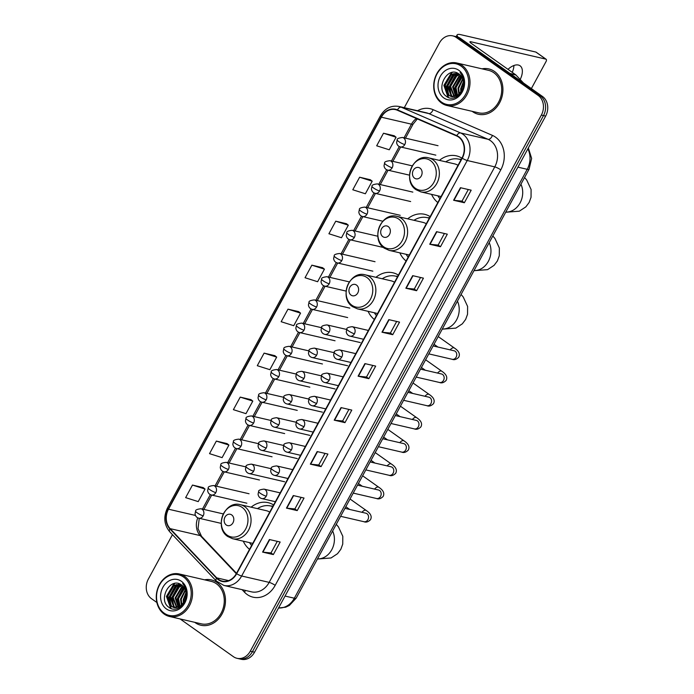 <?xml version="1.0" encoding="UTF-8"?>
<svg xmlns="http://www.w3.org/2000/svg" width="694" height="694" viewBox="0 0 694 694"><rect width="100%" height="100%" fill="white"/><g stroke="black" fill="none" stroke-linecap="round" stroke-linejoin="round"><path stroke-width="1.04" d="M273.618 504.972A25.687 21.115 -77 0 0 268.101 502.647A25.687 21.115 -77 0 0 251.141 507.184M243.273 541.173A25.687 21.115 -77 0 0 249.528 549.327M398.417 275.11A25.687 21.115 -77 0 0 392.908 272.785A25.687 21.115 -77 0 0 375.948 277.314M368.08 311.311A25.687 21.115 -77 0 0 374.335 319.466M430.167 216.641A25.687 21.115 -77 0 0 424.659 214.316A25.687 21.115 -77 0 0 407.699 218.844M399.831 252.842A25.687 21.115 -77 0 0 406.085 260.996M461.909 158.171A25.687 21.115 -77 0 0 456.4 155.846A25.687 21.115 -77 0 0 439.441 160.375M431.573 194.372A25.687 21.115 -77 0 0 437.827 202.527M180.093 618.935L233.444 656.706A14.539 11.954 -77 0 0 236.992 658.302L241.295 659.3A14.539 11.954 -77 0 0 254.559 652.204L545.649 116.089A14.539 11.954 -77 0 0 542.482 96.449L460.556 38.448A14.539 11.954 -77 0 0 457.008 36.843L454.856 36.348A14.539 11.954 -77 0 1 458.404 37.944A14.539 11.954 -77 0 0 454.856 36.348L452.705 35.854A14.539 11.954 -77 0 0 439.441 42.941L404.29 107.683M236.992 658.302A14.539 11.954 -77 0 0 250.265 651.215L541.355 115.091A14.539 11.954 -77 0 0 538.18 95.451L540.331 95.945L458.404 37.944L540.331 95.945A14.539 11.954 -77 0 1 543.506 115.586A14.539 11.954 -77 0 0 540.331 95.945L542.482 96.449M250.265 651.215L252.408 651.709L543.506 115.586L252.408 651.709A14.539 11.954 -77 0 1 239.144 658.806A14.539 11.954 -77 0 0 252.408 651.709L254.559 652.204M494.492 71.473A23.266 19.128 -77 0 0 488.819 68.914A23.266 19.128 -77 0 0 482.009 68.836A23.266 19.128 -77 0 1 488.819 68.914A23.266 19.128 -77 0 1 494.492 71.473A23.266 19.128 -77 0 1 501.111 99.502A23.266 19.128 -77 0 1 478.322 114.25A23.266 19.128 -77 0 0 501.111 99.502A23.266 19.128 -77 0 0 494.492 71.473M472.172 111.326A23.266 19.128 -77 0 0 472.657 111.691A23.266 19.128 -77 0 0 478.322 114.25A23.266 19.128 -77 0 1 472.657 111.691A23.266 19.128 -77 0 1 472.172 111.326M217.04 582.466A23.266 19.128 -77 0 0 211.375 579.906A23.266 19.128 -77 0 0 204.565 579.828A23.266 19.128 -77 0 1 211.375 579.906A23.266 19.128 -77 0 1 217.04 582.466A23.266 19.128 -77 0 1 223.668 610.494A23.266 19.128 -77 0 1 200.878 625.242A23.266 19.128 -77 0 0 223.668 610.494A23.266 19.128 -77 0 0 217.04 582.466M194.728 622.318A23.266 19.128 -77 0 0 195.214 622.674A23.266 19.128 -77 0 0 200.878 625.242L200.878 625.242A23.266 19.128 -77 0 1 195.214 622.674A23.266 19.128 -77 0 1 194.728 622.318M458.613 137.082A15.511 12.752 103 0 1 461.987 158.024L236.394 573.522A15.511 12.752 103 0 1 222.236 581.086A15.511 12.752 103 0 1 216.719 577.868L170.143 528.637A15.511 12.752 103 0 1 168.503 509.205L381.344 117.191A15.511 12.752 103 0 1 395.502 109.626A15.511 12.752 103 0 1 397.315 110.225L456.652 135.972A15.511 12.752 103 0 1 458.613 137.082M458.795 136.744A15.893 13.073 -77 0 0 456.782 135.608L397.445 109.869A15.893 13.073 -77 0 0 381.075 117L168.234 509.014A15.893 13.073 -77 0 0 169.917 528.932L216.493 578.163A15.893 13.073 -77 0 0 236.663 573.712L462.256 158.215A15.893 13.073 -77 0 0 458.795 136.744M277.279 541.355L270.981 552.945L262.913 552.155A3.878 0.703 -151.5 0 1 262.584 552.094L273.332 554.584L280.159 542.014L269.402 539.524L262.584 552.094M270.99 552.927L273.332 554.584M297.214 510.602L294.872 508.945L286.796 508.173A3.878 0.703 -151.5 0 1 286.457 508.112L297.214 510.602L304.033 498.04L293.284 495.551L286.457 508.112M325.035 453.39L318.737 464.989L310.669 464.191A3.878 0.703 -151.5 0 1 310.339 464.139L321.088 466.628L327.915 454.058L317.158 451.568L310.339 464.139M318.746 464.971L321.088 466.628M344.97 422.646L342.628 420.989L334.551 420.217A3.878 0.703 -151.5 0 1 334.213 420.156L344.97 422.646L351.789 410.085L341.04 407.595L334.213 420.156M468.303 189.523L462.013 201.113L453.945 200.323A3.878 0.703 -151.5 0 1 453.607 200.262L464.364 202.752L471.183 190.191L460.434 187.701L453.607 200.262M462.022 201.095L464.364 202.752M444.429 233.496L438.131 245.095L430.063 244.297A3.878 0.703 -151.5 0 1 429.733 244.245L440.482 246.734L447.309 234.164L436.552 231.675L429.733 244.245M438.14 245.077L440.482 246.734M416.608 290.708L414.266 289.051L406.181 288.279A3.878 0.703 -151.5 0 1 405.851 288.218L416.608 290.708L423.427 278.147L412.678 275.657L405.851 288.218M392.726 334.69L390.384 333.033L382.307 332.261A3.878 0.703 -151.5 0 1 381.978 332.2L392.726 334.69L399.544 322.12L388.796 319.63L381.978 332.2M372.791 365.434L366.493 377.033L358.425 376.235A3.878 0.703 -151.5 0 1 358.095 376.174L368.844 378.664L375.671 366.102L364.914 363.613L358.095 376.174M366.51 377.007L368.844 378.664M538.18 95.451L456.253 37.45A14.539 11.954 -77 0 0 452.705 35.854M172.45 534.666L148.351 579.065A14.539 11.954 -77 0 0 151.518 598.705L156.853 602.479M250.95 399.64L240.228 397.107L233.401 409.668L245.98 413.659L252.807 401.089L250.872 399.571M227.077 443.613L216.346 441.089L209.527 453.65L222.106 457.641L228.925 445.071L226.99 443.553M203.195 487.596L192.472 485.063L185.645 497.633L198.224 501.615L205.051 489.053L203.116 487.526M322.589 267.702L311.858 265.169L305.039 277.739L317.618 281.721L324.436 269.159L322.502 267.632M346.471 223.72L335.74 221.195L328.913 233.757L341.5 237.747L348.319 225.177L346.384 223.659M370.344 179.746L359.622 177.213L352.795 189.774L365.374 193.765L372.201 181.195L370.266 179.677M394.227 135.764L383.496 133.231L376.677 145.801L389.256 149.783L396.074 137.221L394.14 135.694M274.833 355.658L264.102 353.125L257.283 365.695L269.862 369.676L276.68 357.115L274.746 355.588M287.984 309.151L281.157 321.712L293.736 325.703L300.563 313.133L298.628 311.615L287.984 309.151L300.563 313.133M390.375 333.051L396.673 321.461M414.257 289.068L420.547 277.479M342.619 421.006L348.909 409.417M294.863 508.962L301.153 497.372M311.858 265.169L324.436 269.159M335.74 221.195L348.319 225.177M359.622 177.213L372.201 181.195M383.496 133.231L396.074 137.221M264.102 353.125L276.68 357.115M240.228 397.107L252.807 401.089M216.346 441.089L228.925 445.071M192.472 485.063L205.051 489.053M513.907 65.505A15.511 8.371 -54.7 0 1 512.259 72.367M520.179 79.506A15.511 8.371 125.3 0 0 520.058 65.783A15.511 8.371 125.3 0 0 507.982 69.339M458.135 37.181A19.389 3.522 -151.5 0 1 457.146 34.882A19.389 3.522 -151.5 0 1 460.859 34.7L535.855 52.059A2.42 1.31 -54.7 0 1 536.115 52.18A2.42 1.31 -54.7 0 1 536.315 52.388M531.37 88.58L546.048 61.54A2.42 1.31 125.3 0 0 546.109 59.25A2.42 1.31 125.3 0 0 545.848 59.137L470.853 41.77A4.849 0.876 28.5 0 0 469.925 41.822A4.849 0.876 28.5 0 0 471.495 43.505L515.642 74.761A2.42 1.995 103 0 1 515.911 75.004L523.476 82.994M441.54 102.122A20.837 17.133 -77 0 0 465.639 94.254A20.837 17.133 -77 0 0 461.094 66.104A20.837 17.133 -77 0 0 436.994 73.98A20.837 17.133 -77 0 0 441.54 102.122M441.618 103.085A21.809 17.931 -77 0 0 446.936 105.488A21.809 17.931 -77 0 0 468.303 91.66A21.809 17.931 -77 0 0 462.091 65.392A21.809 17.931 -77 0 0 456.773 62.989A21.809 17.931 -77 0 0 435.407 76.817A21.809 17.931 -77 0 0 441.618 103.085M446.936 105.488L478.652 112.827A21.809 17.931 -77 0 0 500.018 99.008A21.809 17.931 -77 0 0 493.807 72.731A21.809 17.931 -77 0 0 488.489 70.337L456.773 62.989M460.773 92.25L460.677 88.737L463.419 81.571M461.328 91.4L461.345 88.893L463.523 82.551M458.864 94.384L457.988 88.121L462.698 78.812M459.315 93.968L458.656 88.277L462.907 79.394M457.164 95.59L455.299 87.496L461.762 76.93M457.572 95.338L455.967 87.652L462.004 77.346M455.585 96.301L452.609 86.871L458.743 76.505L460.703 75.516M455.967 96.154L453.286 87.028L459.419 76.661L460.972 75.837M454.084 96.657L449.92 86.247L456.053 75.88L459.567 74.449M454.457 96.596L450.597 86.403L456.73 76.036L459.862 74.692M452.653 96.726L451.152 95.867L447.231 85.631L453.364 75.264L458.43 73.642M453.009 96.735L451.829 96.024L447.908 85.787L454.041 75.42L458.708 73.824M461.805 90.506A12.119 9.959 -77 0 0 459.168 74.145C447.812 64.958 434.93 88.763 446.225 96.214C453.52 102.556 465.448 93.005 464.243 81.814C463.922 77.954 462.542 74.848 460.096 72.488C464.433 78.075 464.997 84.087 461.805 90.506L458.075 95.009L451.282 96.544L448.471 95.243L444.55 85.006L450.684 74.64L457.467 73.122M451.621 96.613L449.139 95.399L445.218 85.162L451.352 74.796L457.667 73.217M458.821 70.294A15.997 13.151 -77 0 0 440.326 76.331A15.997 13.151 -77 0 0 443.813 97.941A15.997 13.151 -77 0 0 462.308 91.894A15.997 13.151 -77 0 0 458.821 70.294M448.602 97.559L444.221 85.466L452.236 72.428M448.671 95.026L446.91 86.082L454.136 73.538M451.352 95.651L449.591 86.707L456.826 74.154M456.288 96.024L454.969 87.947L461.206 76.123M448.107 97.36L443.882 85.388L451.525 72.575M448.072 94.471L446.572 86.004L453.277 73.824M450.762 95.095L449.261 86.629L455.967 74.44M456.036 96.128L454.631 87.869L461.042 75.915M414.552 178.176A5.812 4.78 -77 0 0 421.275 175.981A5.812 4.78 -77 0 0 420.009 168.13A5.812 4.78 -77 0 0 413.277 170.325A5.812 4.78 -77 0 0 414.552 178.176M461.085 159.698A23.023 18.929 -77 0 0 460.105 159.438L459.029 159.186A23.023 18.929 -77 0 0 445.739 161.832M461.033 159.793A23.023 18.929 -77 0 0 459.029 159.186M437.871 195.829A23.023 18.929 -77 0 0 439.918 198.675M458.04 165.293A17.445 14.348 -77 0 0 454.544 163.871L428.779 157.902C412.861 153.201 401.982 180.952 416.131 189.748L420.911 191.9A17.445 14.348 -77 0 0 438.001 180.848A17.445 14.348 -77 0 0 433.03 159.828A17.445 14.348 -77 0 0 428.779 157.902M459.333 159.256L461.363 159.186M382.802 236.654A5.812 4.78 -77 0 0 389.525 234.451A5.812 4.78 -77 0 0 388.258 226.6A5.812 4.78 -77 0 0 381.535 228.794A5.812 4.78 -77 0 0 382.802 236.654M429.334 218.168A23.023 18.929 -77 0 0 428.354 217.907L427.278 217.656A23.023 18.929 -77 0 0 413.988 220.302M429.282 218.263A23.023 18.929 -77 0 0 427.278 217.656M406.12 254.299A23.023 18.929 -77 0 0 408.167 257.153M426.298 223.772A17.445 14.348 -77 0 0 422.793 222.34L397.029 216.381C381.119 211.67 370.232 239.421 384.381 248.218L389.161 250.378A17.445 14.348 -77 0 0 406.25 239.317A17.445 14.348 -77 0 0 401.279 218.298A17.445 14.348 -77 0 0 397.029 216.381M427.582 217.725L429.612 217.664M351.051 295.123A5.812 4.78 -77 0 0 357.783 292.929A5.812 4.78 -77 0 0 356.516 285.069A5.812 4.78 -77 0 0 349.785 287.264A5.812 4.78 -77 0 0 351.051 295.123M397.584 276.637A23.023 18.929 -77 0 0 396.604 276.377L395.528 276.134A23.023 18.929 -77 0 0 382.247 278.771M397.532 276.741A23.023 18.929 -77 0 0 395.528 276.134M374.378 312.768A23.023 18.929 -77 0 0 376.426 315.623M394.548 282.241A17.445 14.348 -77 0 0 391.052 280.81L365.287 274.85C349.368 270.139 338.481 297.891 352.639 306.696L357.41 308.847A17.445 14.348 -77 0 0 374.5 297.787A17.445 14.348 -77 0 0 369.538 276.767A17.445 14.348 -77 0 0 365.287 274.85M395.832 276.203L397.862 276.134M226.253 524.985A5.812 4.78 -77 0 0 232.976 522.79A5.812 4.78 -77 0 0 231.709 514.931A5.812 4.78 -77 0 0 224.977 517.125A5.812 4.78 -77 0 0 226.253 524.985M272.785 506.499A23.023 18.929 -77 0 0 271.805 506.238L270.729 505.995A23.023 18.929 -77 0 0 257.439 508.641M272.733 506.603A23.023 18.929 -77 0 0 270.729 505.995M249.571 542.63A23.023 18.929 -77 0 0 251.618 545.484M269.74 512.103A17.445 14.348 -77 0 0 266.244 510.671L240.48 504.712C224.561 500.001 213.683 527.752 227.832 536.557L232.611 538.709A17.445 14.348 -77 0 0 249.701 527.648A17.445 14.348 -77 0 0 244.73 506.629A17.445 14.348 -77 0 0 240.48 504.712M271.033 506.065L273.063 505.995M164.096 613.114A20.837 17.133 -77 0 0 188.195 605.246A20.837 17.133 -77 0 0 183.65 577.096A20.837 17.133 -77 0 0 159.551 584.964A20.837 17.133 -77 0 0 164.096 613.114M164.174 614.077A21.809 17.931 -77 0 0 169.492 616.48A21.809 17.931 -77 0 0 190.85 602.652A21.809 17.931 -77 0 0 184.639 576.384A21.809 17.931 -77 0 0 179.33 573.981A21.809 17.931 -77 0 0 157.963 587.809A21.809 17.931 -77 0 0 164.174 614.077M169.492 616.48L201.208 623.819A21.809 17.931 -77 0 0 222.574 610A21.809 17.931 -77 0 0 216.363 583.723A21.809 17.931 -77 0 0 211.045 581.329L179.33 573.981M183.329 603.242L183.233 599.729L185.975 592.563M183.875 602.392L183.901 599.885L186.079 593.544M181.42 605.376L180.544 599.113L185.255 589.805M181.863 604.96L181.212 599.26L185.463 590.386M179.72 606.582L177.855 598.488L184.309 587.922M180.128 606.33L178.523 598.644L184.561 588.339M178.132 607.293L175.166 597.864L181.299 587.497L183.259 586.508M178.523 607.146L175.834 598.02L181.967 587.653L183.528 586.829M176.64 607.649L172.476 597.239L178.61 586.872L182.123 585.441M177.005 607.588L173.153 597.395L179.286 587.029L182.409 585.684M175.209 607.718L173.708 606.86L169.787 596.623L175.92 586.256L180.987 584.634M175.565 607.727L174.385 607.016L170.464 596.779L176.597 586.404L181.264 584.808M184.361 601.498A12.119 9.959 -77 0 0 181.724 585.137C170.368 575.951 157.477 599.755 168.781 607.207C176.076 613.548 188.005 603.997 186.79 592.806C186.478 588.946 185.09 585.831 182.652 583.481C186.981 589.067 187.554 595.079 184.361 601.498L180.631 606.001L173.838 607.536L171.019 606.235L167.098 595.999L173.231 585.632L180.024 584.114M174.177 607.606L171.696 606.391L167.775 596.155L173.908 585.788L180.223 584.209M181.377 581.286A15.997 13.151 -77 0 0 162.882 587.324A15.997 13.151 -77 0 0 166.369 608.924A15.997 13.151 -77 0 0 184.864 602.886A15.997 13.151 -77 0 0 181.377 581.286M171.149 608.551L166.777 596.45L174.793 583.42M171.218 606.018L169.457 597.074L176.692 584.53M173.908 606.643L172.147 597.699L179.382 585.146M178.835 607.016L177.525 598.939L183.754 587.115M170.663 608.352L166.439 596.38L174.073 583.567M170.629 605.463L169.128 596.996L175.834 584.816M173.318 606.088L171.808 597.621L178.523 585.432M178.592 607.12L177.187 598.861L183.589 586.907M278.589 607.961A19.389 15.936 -77 0 0 294.343 598.211L527.214 169.31A19.389 15.936 -77 0 0 527.856 148.863M517.924 167.159L527.214 169.31A9.69 1.761 28.5 0 0 529.071 169.223L296.199 598.124L289.407 605.428L285.676 607.198L278.572 607.987M460.556 38.448L456.253 37.45M545.649 116.089L541.355 115.091M296.199 598.124A9.69 1.761 28.5 0 1 294.343 598.211L285.052 596.059M417.519 110.745A24.229 19.926 103 0 1 433.099 109.661L492.428 135.399A24.229 19.926 103 0 1 500.782 169.865L275.18 585.354A4.849 0.876 28.5 0 0 269.168 582.379L494.761 166.881A19.389 15.936 -77 0 0 490.537 140.7A19.389 15.936 -77 0 0 488.082 139.312L428.753 113.573A19.389 15.936 -77 0 0 426.48 112.818L398.955 106.451A19.389 15.936 103 0 1 401.227 107.197A4.849 2.724 113.5 0 0 397.445 109.869M275.18 585.354A24.229 19.926 103 0 1 247.159 594.515A24.229 19.926 103 0 1 244.444 592.147L242.093 589.666M251.471 591.835A19.389 15.936 -77 0 0 269.168 582.379L241.642 576.003A19.389 15.936 103 0 1 223.945 585.458L251.471 591.835M433.099 109.661A4.849 2.724 -66.5 0 1 428.753 113.573L401.227 107.197L460.556 132.944A19.389 15.936 103 0 1 463.011 134.324A19.389 15.936 103 0 1 467.236 160.514A4.849 0.876 -151.5 0 1 462.256 158.215M456.782 135.608A4.849 2.724 113.5 0 1 460.556 132.944L488.082 139.312A4.849 2.724 -66.5 0 0 492.428 135.399M398.955 106.451C391.13 105.167 384.918 108.333 380.329 115.95A4.849 0.876 28.5 0 0 381.075 117M168.234 509.014A4.849 0.876 -151.5 0 1 167.488 507.956C163.29 516.856 164.044 524.811 169.761 531.821L216.346 581.052L223.945 585.458M169.917 528.932A4.849 2.42 136.6 0 0 169.761 531.821M216.493 578.163A4.849 2.42 136.6 0 0 216.346 581.052M236.663 573.712A4.849 0.876 28.5 0 0 241.642 576.003L467.236 160.514L494.761 166.881A4.849 0.876 28.5 0 1 500.782 169.865M245.416 590.429A4.849 2.42 -43.4 0 1 244.444 592.147M168.503 509.205L195.448 515.442M197.799 517.845A15.511 12.752 -77 0 0 200.245 535.603L236.29 573.704M170.143 528.637L200.245 535.603A8.727 4.364 -43.4 0 1 201.512 536.297L236.515 573.296M216.719 577.868L228.612 580.618M416.435 118.527A15.511 12.752 -77 0 0 411.447 124.165L404.029 137.828M381.344 117.191L411.447 124.165A8.727 1.588 28.5 0 0 413.121 124.079L405.478 138.158M399.293 146.547L391.433 161.025M386.697 169.744L378.829 184.231M374.101 192.949L366.232 207.437M361.496 216.155L353.636 230.642M348.9 239.361L341.032 253.848M336.304 262.566L328.436 277.053M323.708 285.763L315.839 300.25M311.103 308.969L303.243 323.456M298.507 332.174L290.639 346.662M285.911 355.38L278.042 369.867M273.306 378.586L265.446 393.073M260.71 401.791L252.842 416.27M248.114 424.988L240.245 439.476M235.509 448.194L227.649 462.681M222.913 471.399L215.045 485.887M210.317 494.605L202.448 509.092M358.425 376.235L365.244 363.691M382.307 332.261L389.117 319.708M406.181 288.279L412.999 275.726M430.063 244.297L436.873 231.753M453.945 200.323L460.755 187.77M334.551 420.217L341.361 407.664M310.669 464.191L317.488 451.647M286.796 508.173L293.605 495.62M262.913 552.155L269.723 539.602M470.393 42.62L470.853 41.77M510.012 73.46L515.642 74.761M545.848 59.137L535.855 52.059M515.911 75.004L510.376 73.72M520.925 184.222A18.174 14.938 103 0 1 520.084 202.9A18.174 14.938 103 0 1 505.805 212.078M415.42 188.317A16.031 13.177 -77 0 0 433.958 182.262A16.031 13.177 -77 0 0 430.462 160.609A16.031 13.177 -77 0 0 411.924 166.664A16.031 13.177 -77 0 0 415.42 188.317M489.183 242.692A18.174 14.938 103 0 1 488.333 261.378A18.174 14.938 103 0 1 474.054 270.547M383.669 246.786A16.031 13.177 -77 0 0 402.208 240.731A16.031 13.177 -77 0 0 398.712 219.087A16.031 13.177 -77 0 0 380.182 225.142A16.031 13.177 -77 0 0 383.669 246.786M457.433 301.161A18.174 14.938 103 0 1 456.591 319.847A18.174 14.938 103 0 1 442.312 329.017M351.927 305.256A16.031 13.177 -77 0 0 370.466 299.201A16.031 13.177 -77 0 0 366.97 277.557A16.031 13.177 -77 0 0 348.431 283.612A16.031 13.177 -77 0 0 351.927 305.256M332.626 531.023A18.174 14.938 103 0 1 331.784 549.709A18.174 14.938 103 0 1 317.505 558.878M227.12 535.117A16.031 13.177 -77 0 0 245.659 529.062A16.031 13.177 -77 0 0 242.163 507.418A16.031 13.177 -77 0 0 223.624 513.473A16.031 13.177 -77 0 0 227.12 535.117M354.426 333.771A4.849 3.982 -77 0 0 353.376 327.23A4.849 3.982 -77 0 0 352.188 326.692C348.319 327.143 346.532 327.95 346.844 329.103A4.849 0.876 28.5 0 0 348.414 330.795A4.849 0.876 -151.5 0 0 354.426 333.771A4.849 3.982 -77 0 1 350.002 336.139C347.868 335.566 346.618 334.109 346.263 331.758L346.844 329.103M428.805 353.879L452.15 359.284A4.364 3.583 -77 0 0 456.001 357.393A4.364 3.583 -77 0 0 455.177 351.268A4.364 3.583 -77 0 0 454.119 350.791L454.301 350.834M450.172 349.871A4.364 2.351 -54.7 0 1 454.37 348.006C458.916 351.025 460.356 354.122 458.673 357.289C456.383 359.518 454.206 360.177 452.15 359.284M341.83 356.976A4.849 3.982 -77 0 0 340.771 350.435A4.849 3.982 -77 0 0 339.592 349.897C335.714 350.349 333.935 351.147 334.239 352.309A4.849 0.876 28.5 0 0 335.809 354.001A4.849 0.876 -151.5 0 0 341.83 356.976A4.849 3.982 -77 0 1 337.405 359.345C335.271 358.772 334.022 357.315 333.667 354.964L334.239 352.309M416.209 377.085L439.554 382.489A4.364 3.583 -77 0 0 443.397 380.598A4.364 3.583 -77 0 0 442.581 374.474A4.364 3.583 -77 0 0 441.523 373.988L441.705 374.04M437.576 373.077A4.364 2.351 -54.7 0 1 441.774 371.212C446.32 374.231 447.751 377.319 446.077 380.494C443.778 382.715 441.61 383.383 439.554 382.489M329.234 380.182A4.849 3.982 -77 0 0 328.175 373.632A4.849 3.982 -77 0 0 326.995 373.103C323.118 373.554 321.339 374.352 321.643 375.515A4.849 0.876 28.5 0 0 323.213 377.206A4.849 0.876 -151.5 0 0 329.234 380.182A4.849 3.982 -77 0 1 324.809 382.55C322.667 381.978 321.426 380.52 321.07 378.169L321.643 375.515M403.613 400.291L426.949 405.695A4.364 3.583 -77 0 0 430.801 403.804A4.364 3.583 -77 0 0 429.985 397.679A4.364 3.583 -77 0 0 428.918 397.194L429.109 397.246M424.98 396.283A4.364 2.351 -54.7 0 1 429.17 394.418C433.724 397.436 435.155 400.525 433.472 403.691C431.182 405.921 429.005 406.589 426.949 405.695M316.629 403.388A4.849 3.982 -77 0 0 315.579 396.838A4.849 3.982 -77 0 0 314.399 396.309C310.522 396.76 308.735 397.558 309.047 398.72A4.849 0.876 28.5 0 0 310.617 400.403A4.849 0.876 -151.5 0 0 316.629 403.388A4.849 3.982 -77 0 1 312.213 405.747C310.071 405.183 308.821 403.717 308.466 401.366L309.047 398.72M391.008 423.496L414.353 428.901A4.364 3.583 -77 0 0 418.204 427.001A4.364 3.583 -77 0 0 417.389 420.876A4.364 3.583 -77 0 0 416.322 420.399L416.504 420.451M412.383 419.488A4.364 2.351 -54.7 0 1 416.574 417.615C421.119 420.633 422.559 423.73 420.876 426.897C418.586 429.126 416.409 429.794 414.353 428.901M304.033 426.593A4.849 3.982 -77 0 0 302.974 420.043A4.849 3.982 -77 0 0 301.795 419.514C297.926 419.957 296.138 420.764 296.442 421.917A4.849 0.876 28.5 0 0 298.012 423.609A4.849 0.876 -151.5 0 0 304.033 426.593A4.849 3.982 -77 0 1 299.608 428.953C297.474 428.38 296.225 426.923 295.87 424.572L296.442 421.917M378.412 446.702L401.757 452.106A4.364 3.583 -77 0 0 405.6 450.206A4.364 3.583 -77 0 0 404.784 444.082A4.364 3.583 -77 0 0 403.726 443.605L403.908 443.657M399.779 442.694A4.364 2.351 -54.7 0 1 403.977 440.82C408.523 443.839 409.954 446.936 408.28 450.102C405.99 452.332 403.813 453 401.757 452.106M291.437 449.799A4.849 3.982 -77 0 0 290.378 443.249A4.849 3.982 -77 0 0 289.198 442.711C285.321 443.162 283.542 443.969 283.846 445.123A4.849 0.876 28.5 0 0 285.416 446.815A4.849 0.876 -151.5 0 0 291.437 449.799A4.849 3.982 -77 0 1 287.012 452.158C284.878 451.586 283.629 450.128 283.273 447.777L283.846 445.123M365.816 469.907L389.161 475.303A4.364 3.583 -77 0 0 393.004 473.412A4.364 3.583 -77 0 0 392.188 467.288A4.364 3.583 -77 0 0 391.121 466.81L391.312 466.854M387.183 465.9A4.364 2.351 -54.7 0 1 391.373 464.026C395.927 467.045 397.358 470.142 395.684 473.308C393.385 475.537 391.216 476.205 389.161 475.303M278.841 472.996A4.849 3.982 -77 0 0 277.782 466.455A4.849 3.982 -77 0 0 276.602 465.917C272.725 466.368 270.938 467.175 271.25 468.329A4.849 0.876 28.5 0 0 272.82 470.02A4.849 0.876 -151.5 0 0 278.841 472.996A4.849 3.982 -77 0 1 274.416 475.364C272.274 474.791 271.024 473.334 270.669 470.983L271.25 468.329M353.22 493.104L376.556 498.509A4.364 3.583 -77 0 0 380.407 496.618A4.364 3.583 -77 0 0 379.592 490.493A4.364 3.583 -77 0 0 378.525 490.016L378.707 490.059M374.587 489.096A4.364 2.351 -54.7 0 1 378.777 487.231C383.322 490.25 384.762 493.339 383.079 496.514C380.789 498.734 378.612 499.402 376.556 498.509M266.236 496.201A4.849 3.982 -77 0 0 265.177 489.66A4.849 3.982 -77 0 0 263.998 489.123C260.129 489.574 258.341 490.372 258.645 491.534A4.849 0.876 28.5 0 0 260.215 493.226A4.849 0.876 -151.5 0 0 266.236 496.201A4.849 3.982 -77 0 1 261.812 498.57C259.677 497.997 258.428 496.54 258.073 494.189L258.645 491.534M340.615 516.31L363.96 521.715A4.364 3.583 -77 0 0 367.803 519.823A4.364 3.583 -77 0 0 366.987 513.699A4.364 3.583 -77 0 0 365.929 513.213L366.111 513.265M361.982 512.302A4.364 2.351 -54.7 0 1 366.18 510.437C370.726 513.456 372.158 516.544 370.483 519.711C368.193 521.94 366.016 522.608 363.96 521.715M329.216 331.984A4.849 3.982 -77 0 0 328.158 325.434A4.849 3.982 -77 0 0 326.978 324.905C323.1 325.356 321.313 326.154 321.626 327.316A4.849 0.876 28.5 0 0 323.196 329.008A4.849 0.876 -151.5 0 0 329.216 331.984A4.849 3.982 -77 0 1 324.792 334.352C322.649 333.779 321.4 332.322 321.044 329.971L321.626 327.316M316.611 355.189A4.849 3.982 -77 0 0 315.553 348.64A4.849 3.982 -77 0 0 314.373 348.11C310.504 348.562 308.717 349.36 309.021 350.522A4.849 0.876 28.5 0 0 310.591 352.205A4.849 0.876 -151.5 0 0 316.611 355.189A4.849 3.982 -77 0 1 312.187 357.549C310.053 356.985 308.804 355.519 308.448 353.168L309.021 350.522M304.015 378.395A4.849 3.982 -77 0 0 302.957 371.845A4.849 3.982 -77 0 0 301.777 371.316C297.899 371.758 296.121 372.565 296.425 373.719A4.849 0.876 28.5 0 0 297.995 375.411A4.849 0.876 -151.5 0 0 304.015 378.395A4.849 3.982 -77 0 1 299.591 380.754C297.457 380.191 296.208 378.724 295.852 376.374L296.425 373.719M291.419 401.6A4.849 3.982 -77 0 0 290.361 395.051A4.849 3.982 -77 0 0 289.181 394.513C285.303 394.964 283.516 395.771 283.829 396.925A4.849 0.876 28.5 0 0 285.399 398.616A4.849 0.876 -151.5 0 0 291.419 401.6A4.849 3.982 -77 0 1 286.995 403.96C284.852 403.388 283.612 401.93 283.247 399.579L283.829 396.925M278.815 424.797A4.849 3.982 -77 0 0 277.765 418.256A4.849 3.982 -77 0 0 276.576 417.719C272.707 418.17 270.92 418.976 271.224 420.13A4.849 0.876 28.5 0 0 272.803 421.822A4.849 0.876 -151.5 0 0 278.815 424.797A4.849 3.982 -77 0 1 274.39 427.166C272.256 426.593 271.007 425.136 270.651 422.785L271.224 420.13M266.218 448.003A4.849 3.982 -77 0 0 265.16 441.462A4.849 3.982 -77 0 0 263.98 440.924C260.103 441.375 258.324 442.173 258.628 443.336A4.849 0.876 28.5 0 0 260.198 445.028A4.849 0.876 -151.5 0 0 266.218 448.003A4.849 3.982 -77 0 1 261.794 450.371C259.66 449.799 258.411 448.341 258.055 445.99L258.628 443.336M253.622 471.209A4.849 3.982 -77 0 0 252.564 464.659A4.849 3.982 -77 0 0 251.384 464.13C247.506 464.581 245.719 465.379 246.032 466.541A4.849 0.876 28.5 0 0 247.602 468.224A4.849 0.876 -151.5 0 0 253.622 471.209A4.849 3.982 -77 0 1 249.198 473.568C247.055 473.004 245.815 471.538 245.459 469.196L246.032 466.541M404.784 144.56A4.849 3.982 -77 0 0 403.726 138.019A4.849 3.982 -77 0 0 402.546 137.481C398.677 137.933 396.89 138.731 397.194 139.893A4.849 0.876 28.5 0 0 398.764 141.585A4.849 0.876 -151.5 0 0 404.784 144.56A4.849 3.982 -77 0 1 400.36 146.928C398.226 146.356 396.977 144.899 396.621 142.548L397.194 139.893M392.188 167.766A4.849 3.982 -77 0 0 391.13 161.216A4.849 3.982 -77 0 0 389.95 160.687C386.072 161.138 384.294 161.936 384.597 163.099A4.849 0.876 28.5 0 0 386.168 164.782A4.849 0.876 -151.5 0 0 392.188 167.766A4.849 3.982 -77 0 1 387.764 170.134C385.63 169.562 384.381 168.104 384.025 165.753L384.597 163.099M379.592 190.971A4.849 3.982 -77 0 0 378.534 184.422A4.849 3.982 -77 0 0 377.354 183.893C373.476 184.335 371.689 185.142 372.001 186.296A4.849 0.876 28.5 0 0 373.572 187.987A4.849 0.876 -151.5 0 0 379.592 190.971A4.849 3.982 -77 0 1 375.168 193.331C373.025 192.767 371.776 191.301 371.42 188.95L372.001 186.296M366.987 214.177A4.849 3.982 -77 0 0 365.938 207.627A4.849 3.982 -77 0 0 364.749 207.098C360.88 207.541 359.093 208.347 359.397 209.501A4.849 0.876 28.5 0 0 360.975 211.193A4.849 0.876 -151.5 0 0 366.987 214.177A4.849 3.982 -77 0 1 362.563 216.537C360.429 215.964 359.18 214.507 358.824 212.156L359.397 209.501M354.391 237.374A4.849 3.982 -77 0 0 353.333 230.833A4.849 3.982 -77 0 0 352.153 230.295C348.275 230.746 346.497 231.553 346.8 232.707A4.849 0.876 28.5 0 0 348.371 234.399A4.849 0.876 -151.5 0 0 354.391 237.374A4.849 3.982 -77 0 1 349.967 239.742C347.833 239.17 346.584 237.712 346.228 235.361L346.8 232.707M341.795 260.58A4.849 3.982 -77 0 0 340.737 254.039A4.849 3.982 -77 0 0 339.557 253.501C335.679 253.952 333.892 254.75 334.204 255.913A4.849 0.876 28.5 0 0 335.775 257.604A4.849 0.876 -151.5 0 0 341.795 260.58A4.849 3.982 -77 0 1 337.371 262.948C335.228 262.375 333.988 260.918 333.623 258.567L334.204 255.913M329.19 283.785A4.849 3.982 -77 0 0 328.141 277.236A4.849 3.982 -77 0 0 326.952 276.706C323.083 277.158 321.296 277.956 321.6 279.118A4.849 0.876 28.5 0 0 323.178 280.81A4.849 0.876 -151.5 0 0 329.19 283.785A4.849 3.982 -77 0 1 324.766 286.154C322.632 285.581 321.383 284.124 321.027 281.773L321.6 279.118M316.594 306.991A4.849 3.982 -77 0 0 315.536 300.441A4.849 3.982 -77 0 0 314.356 299.912C310.478 300.363 308.7 301.161 309.004 302.324A4.849 0.876 28.5 0 0 310.574 304.007A4.849 0.876 -151.5 0 0 316.594 306.991A4.849 3.982 -77 0 1 312.17 309.351C310.036 308.787 308.787 307.321 308.431 304.97L309.004 302.324M303.998 330.197A4.849 3.982 -77 0 0 302.94 323.647A4.849 3.982 -77 0 0 301.76 323.118C297.882 323.56 296.095 324.367 296.407 325.521A4.849 0.876 28.5 0 0 297.978 327.212A4.849 0.876 -151.5 0 0 303.998 330.197A4.849 3.982 -77 0 1 299.574 332.556C297.431 331.992 296.191 330.526 295.835 328.175L296.407 325.521M291.393 353.402A4.849 3.982 -77 0 0 290.344 346.853A4.849 3.982 -77 0 0 289.164 346.315C285.286 346.766 283.499 347.573 283.811 348.726A4.849 0.876 28.5 0 0 285.381 350.418A4.849 0.876 -151.5 0 0 291.393 353.402A4.849 3.982 -77 0 1 286.978 355.762C284.835 355.189 283.586 353.732 283.23 351.381L283.811 348.726M278.797 376.599A4.849 3.982 -77 0 0 277.739 370.058A4.849 3.982 -77 0 0 276.559 369.52C272.69 369.971 270.903 370.778 271.207 371.932A4.849 0.876 28.5 0 0 272.777 373.624A4.849 0.876 -151.5 0 0 278.797 376.599A4.849 3.982 -77 0 1 274.373 378.967C272.239 378.395 270.99 376.937 270.634 374.587L271.207 371.932M266.201 399.805A4.849 3.982 -77 0 0 265.143 393.264A4.849 3.982 -77 0 0 263.963 392.726C260.085 393.177 258.307 393.975 258.61 395.138A4.849 0.876 28.5 0 0 260.181 396.829A4.849 0.876 -151.5 0 0 266.201 399.805A4.849 3.982 -77 0 1 261.777 402.173C259.634 401.6 258.394 400.143 258.038 397.792L258.61 395.138M253.605 423.01A4.849 3.982 -77 0 0 252.547 416.461A4.849 3.982 -77 0 0 251.367 415.932C247.489 416.383 245.702 417.181 246.014 418.343A4.849 0.876 28.5 0 0 247.584 420.026A4.849 0.876 -151.5 0 0 253.605 423.01A4.849 3.982 -77 0 1 249.181 425.379C247.038 424.806 245.789 423.349 245.433 420.998L246.014 418.343M241 446.216A4.849 3.982 -77 0 0 239.942 439.666A4.849 3.982 -77 0 0 238.762 439.137C234.893 439.58 233.106 440.386 233.41 441.54A4.849 0.876 28.5 0 0 234.98 443.232A4.849 0.876 -151.5 0 0 241 446.216A4.849 3.982 -77 0 1 236.576 448.576C234.442 448.012 233.193 446.546 232.837 444.195L233.41 441.54M228.404 469.422A4.849 3.982 -77 0 0 227.346 462.872A4.849 3.982 -77 0 0 226.166 462.343C222.288 462.785 220.51 463.592 220.813 464.746A4.849 0.876 28.5 0 0 222.384 466.437A4.849 0.876 -151.5 0 0 228.404 469.422A4.849 3.982 -77 0 1 223.98 471.781C221.846 471.209 220.597 469.751 220.241 467.4L220.813 464.746M215.808 492.619A4.849 3.982 -77 0 0 214.75 486.078A4.849 3.982 -77 0 0 213.57 485.54C209.692 485.991 207.905 486.798 208.217 487.951A4.849 0.876 28.5 0 0 209.788 489.643A4.849 0.876 -151.5 0 0 215.808 492.619A4.849 3.982 -77 0 1 211.384 494.987C209.241 494.414 207.992 492.957 207.636 490.606L208.217 487.951M203.203 515.824A4.849 3.982 -77 0 0 202.154 509.283A4.849 3.982 -77 0 0 200.965 508.745C197.096 509.196 195.309 509.995 195.613 511.157A4.849 0.876 28.5 0 0 197.191 512.849A4.849 0.876 -151.5 0 0 203.203 515.824A4.849 3.982 -77 0 1 198.779 518.192C196.645 517.62 195.396 516.163 195.04 513.812L195.613 511.157M528.334 147.978L531.639 158.406L529.071 169.223M380.329 115.95L167.488 507.956M417.346 118.917L413.121 124.079M400.672 146.998L392.873 161.364M388.076 170.203L380.277 184.569M375.48 193.409L367.681 207.775M362.884 216.615L355.076 230.972M350.279 239.812L342.48 254.178M337.683 263.017L329.884 277.383M325.087 286.223L317.288 300.589M312.482 309.429L304.683 323.794M299.886 332.634L292.087 347M287.29 355.831L279.491 370.197M274.685 379.037L266.886 393.403M262.089 402.242L254.29 416.608M249.493 425.448L241.694 439.814M236.888 448.654L229.089 463.019M224.292 471.859L216.493 486.216M211.696 495.056L203.897 509.422M199.247 518.297L198.033 528.611L201.512 536.297M456.184 36.652L457.146 34.882M536.115 52.18L546.109 59.25M451.959 96.7L451.282 96.544M505.726 212.225L519.329 211.176L525.852 206.864L529.14 202.466L531.04 197.304L531.101 189.497L526.72 180.05L524.569 177.508M441.063 196.567L420.911 191.9M473.976 270.695L487.587 269.645L494.102 265.334L497.39 260.935L499.29 255.774L499.35 247.966L494.978 238.519L492.827 235.977M409.313 255.036L389.161 250.378M442.225 329.164L455.837 328.115L462.351 323.812L465.648 319.405L467.548 314.252L467.609 306.436L463.228 296.989L461.076 294.447M377.571 313.514L357.41 308.847M317.427 559.026L331.029 557.976L337.553 553.673L340.841 549.266L342.741 544.113L342.801 536.297L338.42 526.85L336.269 524.317M252.763 543.376L232.611 538.709M363.578 339.279L350.002 336.139M437.897 347.035L434.019 344.285M433.125 345.933L454.119 350.791M368.375 330.439L352.188 326.692M454.37 348.006L438.209 336.564M350.982 362.485L337.405 359.345M425.301 370.24L421.423 367.49M420.529 369.13L441.523 373.988M355.779 353.645L339.592 349.897M441.774 371.212L425.613 359.77M338.377 385.691L324.809 382.55M412.696 393.437L408.818 390.696M407.933 392.336L428.918 397.194M343.183 376.851L326.995 373.103M429.17 394.418L413.017 382.975M325.781 408.896L312.213 405.747M400.1 416.643L396.222 413.902M395.328 415.541L416.322 420.399M330.578 400.056L314.399 396.309M416.574 417.615L400.412 406.181M313.185 432.093L299.608 428.953M387.504 439.849L383.626 437.107M382.732 438.747L403.726 443.605M317.982 423.262L301.795 419.514M403.977 440.82L387.816 429.386M300.58 455.299L287.012 452.158M374.899 463.054L371.021 460.304M370.136 461.952L391.121 466.81M305.386 446.459L289.198 442.711M391.373 464.026L375.22 452.583M287.984 478.504L274.416 475.364M362.303 486.26L358.425 483.51M357.531 485.149L378.525 490.016M292.781 469.665L276.602 465.917M378.777 487.231L362.615 475.789M275.388 501.71L261.812 498.57M349.707 509.457L345.829 506.715M344.935 508.355L365.929 513.213M280.185 492.87L263.998 489.123M366.18 510.437L350.019 498.995M360.273 342.558L324.792 334.352M346.662 329.459L326.978 324.905M347.668 365.764L312.187 357.549M334.066 352.665L314.373 348.11M335.072 388.97L299.591 380.754M321.469 375.87L301.777 371.316M322.476 412.175L286.995 403.96M308.865 399.076L289.181 394.513M309.871 435.381L274.39 427.166M296.269 422.282L276.576 417.719M297.275 458.587L261.794 450.371M283.673 445.479L263.98 440.924M284.679 481.783L249.198 473.568M271.068 468.684L251.384 464.13M435.841 155.144L400.36 146.928M438.027 145.697L402.546 137.481M409.529 175.166L387.764 170.134M412.271 165.857L389.95 160.687M410.648 201.546L375.168 193.331M412.835 192.108L377.354 183.893M382.81 221.221L362.563 216.537M400.23 215.305L364.749 207.098M383.435 247.489L349.967 239.742M377.848 236.246L352.153 230.295M372.852 271.163L337.371 262.948M375.038 261.716L339.557 253.501M346.098 291.09L324.766 286.154M349.342 281.885L326.952 276.706M347.651 317.566L312.17 309.351M349.837 308.127L314.356 299.912M335.055 340.771L299.574 332.556M321.443 327.672L301.76 323.118M322.458 363.977L286.978 355.762M308.847 350.878L289.164 346.315M309.854 387.183L274.373 378.967M296.251 374.083L276.559 369.52M297.258 410.388L261.777 402.173M283.646 397.289L263.963 392.726M284.661 433.585L249.181 425.379M271.05 420.486L251.367 415.932M272.057 456.791L236.576 448.576M258.454 443.692L238.762 439.137M259.461 479.996L223.98 471.781M245.858 466.897L226.166 462.343M246.864 503.202L211.384 494.987M249.051 493.755L213.57 485.54M221.221 523.389L198.779 518.192M223.286 513.916L200.965 508.745M174.515 607.692L173.838 607.536"/></g></svg>
